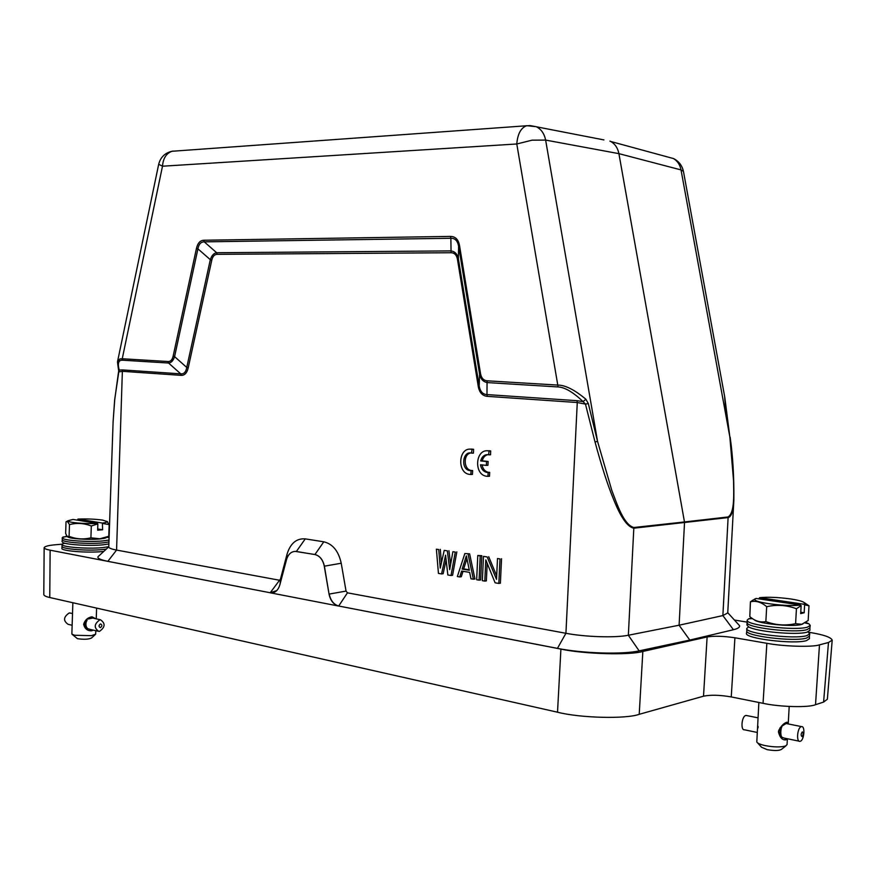<?xml version="1.0" encoding="UTF-8"?>
<svg xmlns="http://www.w3.org/2000/svg" width="876" height="876" viewBox="0 0 876 876"><rect width="100%" height="100%" fill="white"/><g stroke="black" fill="none" stroke-linecap="round" stroke-linejoin="round"><path stroke-width="1.31" d="M472.055 449.355L470.357 449.136C458.378 448.271 457.195 472.58 469.109 474.321L470.894 474.474L471.069 470.62L469.503 470.522C460.535 469.131 462.583 450.724 471.463 453.056L472.055 449.355L473.609 449.289L471.047 449.114M471.868 453.166L473.434 453.111L473.609 449.289M469.711 470.565L471.069 470.445C463.393 469.339 463.196 453.91 470.85 452.958M471.069 470.62L472.635 470.532L471.277 470.478M470.894 474.474L472.46 474.387L472.635 470.532M470.357 449.136L471.912 449.081M486.552 461.521L480.672 460.918C482.019 456.352 484.647 454.283 488.556 454.732L489.147 450.987L487.417 450.768C475.241 449.892 474.015 474.387 486.136 476.183L487.965 476.336L488.151 472.449L486.541 472.35C483.245 471.43 481.231 468.901 480.497 464.762L486.366 465.375L486.552 461.521L488.107 461.455L482.227 460.842C483.136 457.381 485.019 455.312 487.888 454.633M486.366 465.375L487.932 465.298L488.107 461.455M488.151 472.449L489.706 472.361L489.52 476.248L487.965 476.336M489.388 472.372L488.096 472.263C484.877 471.376 482.884 468.934 482.096 464.926M487.417 450.768L488.041 450.746M489.147 450.987L490.702 450.932L488.972 450.713M488.972 454.841L490.527 454.775L490.702 450.932M480.672 460.918L482.227 460.842M673.513 158.556C678.867 161.272 682.174 165.564 683.455 171.422L681.024 169.911C680.006 164.71 677.466 160.921 673.414 158.545L610.846 141.518M603.903 139.908L536.386 126.79C541.237 129.21 544.314 133.645 545.628 140.083L532.06 140.171L516.785 143.982L162.498 166.21L158.687 164.272L117.581 361.438L119.968 358.897L122.246 358.755L122.651 360.211C118.523 359.916 117.384 363.212 119.224 370.099L118.446 369.278L117.483 361.952M93.327 630.14L91.531 630.808C87.359 630.906 84.731 628.716 83.625 624.238C85.027 619.967 87.819 617.481 92.002 616.803L95.692 618.73M72.861 602.732L71.865 634.049L74.46 635.253L91.356 635.669L95.648 634.213L95.823 630.72M72.281 634.465L77.449 638.692C83.976 639.622 88.684 639.381 91.564 637.98L95.21 634.618M71.011 613.222L69.182 612.981C63.411 617 63.061 620.788 68.142 624.336L72.106 625.245M88.213 619.003L92.736 618.073M99.875 619.825L100.488 619.803C105.58 623.351 105.251 627.205 99.481 631.366L98.813 631.399C93.743 627.818 94.093 623.953 99.875 619.825M100.51 623.92C102.35 624.884 102.306 626.132 100.379 627.632C98.539 626.658 98.583 625.42 100.51 623.92M787.086 738.676L785.903 739.859C782.367 740.253 779.892 737.614 778.457 731.942C780.505 726.587 783.319 723.346 786.9 722.218L788.28 722.919L788.115 723.904M758.868 702.475L756.798 742.005C757.543 743.33 760.324 744.523 765.131 745.596C773.88 747.217 780.691 747.337 785.564 745.98L787.053 744.644L787.382 738.731M757.598 742.892L761.54 747.228L767.113 749.637C774.526 750.918 779.355 750.798 781.6 749.276L786.013 745.783M746.834 715.582L745.662 715.506C741.654 716.48 740.472 730.485 744.458 729.796L757.291 732.467M782.706 725.098L782.235 725.974L786.101 723.499M801.168 726.708L801.551 726.62C805.372 725.865 804.201 740.121 800.346 741.249L799.941 741.348C796.109 742.092 797.313 727.748 801.168 726.708M802.296 731.92C803.533 732.982 803.434 734.548 802.022 736.606C800.784 735.544 800.872 733.989 802.296 731.92M746.483 633.304L746.812 630.917C744.742 635.998 794.171 642.042 806.5 638.089L809.424 636.184L809.479 638.659L806.533 640.597C794.083 644.627 744.129 638.451 746.483 633.304L746.494 633.217M748.586 626.92L746.757 628.464C744.666 633.523 794.423 639.568 806.818 635.637L809.752 633.775L807.99 631.87M758.813 598.845L759.634 597.673C768.011 596.874 778.282 597.301 790.47 598.932C799.12 600.257 803.883 601.67 804.759 603.159L803.861 604.232L804.617 604.812L804.168 612.762L800.686 613.605L801.135 605.623L796.437 608.732L795.594 623.668C785.498 625.891 775.588 625.19 765.854 621.588C760.258 622.716 754.904 621.051 749.812 616.584L750.436 601.801L755.265 598.779M802.876 623.953L801.31 624.5C792.441 627.172 757.258 623.57 754.28 619.737M804.497 602.765L808.997 605.787L808.165 620.515L801.792 624.292L795.594 623.668M809.95 630.205L809.895 627.829L806.982 629.647C794.652 633.468 745.191 627.534 747.261 622.617L747.261 622.584M751.619 618.007L748.684 618.806L747.206 620.164C745.115 625.059 794.904 630.994 807.3 627.194L810.234 625.398L808.898 623.789L805.745 622.409M809.95 630.293L807.015 632.165C796.602 635.418 755.495 631.585 748.487 626.767L746.954 624.927M108.942 541.97L102.689 542.879C87.863 544.368 61.287 542.277 62.295 539.736L62.076 541.664L62.864 542.507C66.565 544.784 89.768 546.153 102.722 544.861L108.865 543.974M66.806 536.035L62.207 537.776C61.189 540.317 87.939 542.408 102.853 540.93L109.007 540.054M77.504 520.169L77.953 519.074C87.272 518.745 95.495 519.085 102.623 520.103L107.124 521.559C107.266 522.151 105.689 522.654 102.404 523.049L102.602 529.783L97.652 530.188L97.871 523.87L91.312 525.994L90.907 537.809L99.82 538.795L108.766 536.276L106.565 537.36C106.106 538.05 103.773 538.587 99.557 538.97C88.673 540.021 69.171 538.718 67.671 536.857M103.784 551.409L102.492 551.541C87.523 553.139 60.707 550.971 61.857 548.31L62.065 546.383C61.068 549 87.633 551.114 102.459 549.559L106.292 549.099M64.353 543.076L61.977 544.423C60.97 547.04 87.709 549.153 102.623 547.61L108.777 546.712M102.602 529.783L97.696 528.962M73.004 519.435L97.455 523.432C84.852 524.122 66.642 522.446 68.01 520.749L73.004 519.435M102.404 523.049L77.953 519.074M91.312 525.994C84.118 523.18 76.847 522.709 69.489 524.582L67.2 521.187L66.028 521.811L65.645 533.44L67.025 536.342L69.094 536.364L69.489 524.582M106.927 521.308L109.171 524.593L102.81 523.487M90.907 537.809C83.548 539.638 76.278 539.156 69.094 536.364M108.766 536.276L109.171 524.593M469.24 569.783L463.678 568.885L466.952 558.68M479.183 385.998L479.577 374.052L458.619 246.167L458.367 258.781L457.458 259.307C456.67 255.025 454.535 252.835 451.063 252.737L450.866 238.272L204.25 241.853L216.679 252.737L217.095 254.336C214.456 254.445 212.682 256.383 211.795 260.117L210.317 259.679L197.921 248.85L174.587 356.631L186.752 367.449L188.198 367.92C187.004 373.001 184.65 375.475 181.146 375.355L122.815 371.347L118.797 371.851L119.224 370.099L122.41 369.913L180.752 373.855C183.971 374.129 185.964 371.993 186.752 367.449L210.317 259.679C211.674 255.474 213.788 253.153 216.679 252.737L450.68 250.908C454.808 251.324 457.371 253.952 458.367 258.781L479.183 385.998C480.179 391.495 482.775 394.353 486.968 394.583L487.078 380.808L557.76 385.079C565.272 385.09 574.645 389.809 585.88 399.237L583.077 401.613C573.156 392.174 564.834 387.28 558.1 386.94L487.439 382.604C483.224 381.914 480.606 379.067 479.577 374.052L480.53 373.658C481.34 378.038 483.519 380.425 487.078 380.808M181.146 375.355L180.752 373.855L168.542 363.025C171.247 362.839 173.262 360.704 174.587 356.631L173.141 356.16L196.454 248.412L197.921 248.85C198.753 244.207 200.856 241.875 204.239 241.864L203.823 240.243L450.483 236.4L450.866 238.261C455.005 238.162 457.59 240.791 458.608 246.167L459.539 245.63L480.53 373.658M450.483 236.4C455.389 236.454 458.411 239.531 459.539 245.63M196.454 248.412C197.669 243.156 200.122 240.44 203.823 240.243M122.651 360.211L168.542 363.025L168.137 361.525C170.612 361.591 172.276 359.806 173.141 356.16M462.112 569.093L466.36 555.833L469.339 570.254L462.112 569.093L463.678 568.885M530.122 125.597L536.221 126.724M609.937 141.091L610.802 141.518C615.083 143.971 617.788 148.011 618.905 153.65L681.024 169.911L729.85 436.982L733.562 480.836C733.694 494.108 734.865 512.482 728.142 516.95L684.474 521.954L618.905 153.65L545.628 140.083L597.542 441.351L588.311 403.54L585.88 399.237M724.912 400.682L724.638 396.456M114.712 399.916L113.113 421.564L114.668 399.763L118.797 371.851L118.49 369.409M576.934 400.671L583.077 401.613L585.464 404.099L577.273 402.522L576.934 400.671L486.968 394.583L487.319 396.357C482.391 395.875 479.369 392.558 478.252 386.393L457.458 259.307M441.57 573.933L438.438 573.419L436.39 549.186L438.734 549.548L440.256 568.119L444.209 550.38L447.351 550.862L449.684 569.652L452.881 551.705L455.268 552.066L451.009 575.499L447.844 574.974L445.577 555.187L441.57 573.933L443.136 573.725L446.114 559.841M468.058 554.026L473.401 579.211L470.981 578.806L469.645 572.378L461.619 571.075L459.747 576.945L457.349 576.55L464.849 553.533L469.624 553.84L474.967 578.992L473.401 579.211M479.084 580.153L476.654 579.748L477.77 555.504L480.212 555.888L479.084 580.153L480.65 579.934L481.778 555.691L480.212 555.888M484.811 581.095L482.347 580.689L483.486 556.38L487.176 556.95L496.517 579.365L497.502 558.527L499.988 558.899L498.838 583.427L495.104 582.803L485.797 559.863L484.811 581.095L486.366 580.876L487.187 563.279M588.311 403.54L585.464 404.099L595.023 441.986L597.542 441.351L611.733 490.177C617.252 504.653 623.69 524.604 633.775 527.505L633.819 528.195C627.446 527.045 620.58 517.147 613.222 498.488C607.681 485.074 601.615 466.24 595.023 441.986M725.186 403.737L724.923 399.752M725.153 403.54L729.85 436.982L724.78 397.266L683.455 171.422M118.588 371.555L114.745 399.609M113.113 421.564L108.766 546.963C108.843 548.058 111.449 549.088 116.574 550.073L107.868 561.33L270.312 592.778L276.772 590.566M479.183 386.02L478.252 386.393M438.734 549.548L436.39 549.186M440.31 549.372L441.416 562.907M447.351 550.862L444.209 550.38M448.928 550.686L450.625 564.374M455.268 552.066L452.881 551.705M456.834 551.891L452.574 575.291L451.009 575.499M463.043 571.305L461.313 576.737L459.747 576.945M469.624 553.84L464.849 553.533M481.778 555.691L477.77 555.504M487.176 556.95L483.486 556.38M488.731 556.753L496.681 575.828M499.988 558.899L497.502 558.527M501.543 558.713L500.393 583.197L498.838 583.427M633.775 527.505L684.474 521.954L684.517 522.611L679.097 625.212L628.344 635.242C615.543 637.947 585.387 637.005 565.918 633.293L347.444 592.833L338.694 606.017L557.443 648.371C582.781 653.452 622.65 654.657 639.13 650.868L689.795 640.071L733.431 629.724C737.899 628.639 739.946 627.293 739.563 625.694L737.636 623.57M730.157 437.168L730.146 437.146C732.862 456.221 734.099 477.19 733.869 500.076L733.869 500.087C733.365 510.839 731.471 516.665 728.186 517.574L633.819 528.195L628.344 635.242L639.13 650.868M808.603 632.242L810.552 632.56C823.845 634.782 831.061 637.312 832.2 640.159L827.36 699.212L823.604 702.07L815.523 704.698C808.592 707.764 779.443 706.998 763.04 703.308L731.252 696.935C719.919 694.964 710.677 694.723 703.516 696.19L639.217 714.312C625.902 719.196 580.087 718.035 557.519 712.21L49.768 597.52L50.129 550.183L270.87 592.888C275.173 592.986 278.163 590.304 279.849 584.85L286.507 559.687C288.281 553.982 291.467 551.223 296.055 551.42L314.911 554.563C319.729 555.756 322.85 559.633 324.273 566.203L329.048 594.092C330.471 600.695 333.636 604.681 338.563 606.039L270.18 592.789L280.495 579.003L287.076 554.081C290.46 543.306 296.526 538.236 305.264 538.871L323.791 541.806C332.738 543.952 338.541 551.092 341.224 563.235L346.042 591.092L347.444 592.833M329.048 594.092L324.405 566.192C322.926 559.698 319.806 555.822 315.042 554.541L295.179 551.376M346.042 591.092L329.179 594.07C330.646 600.597 333.822 604.582 338.694 606.017L560.914 649.094C583.591 654.076 629.548 655.39 642.842 651.459L707.118 636.962C714.279 635.801 723.543 636.075 734.92 637.783L731.252 696.935M733.869 500.087L727.748 612.937L722.875 615.576L679.097 625.212L689.795 640.071M99.185 555.647L97.904 556.84C97.455 558.417 100.773 559.906 107.868 561.33M279.083 580.164L116.574 550.073L122.41 369.913M50.129 550.183C46.34 549.46 44.347 548.628 44.15 547.686C44.807 546.285 48.826 545.288 56.206 544.686L62.043 544.193M832.2 640.159L828.477 642.502L819.476 644.856C812.567 647.331 783.341 646.477 766.861 643.302L734.92 637.783M734.427 620.033L747.25 622.146M49.768 597.52C45.979 596.676 43.986 595.691 43.8 594.541L44.15 547.686M808.997 605.787L804.617 604.812M765.854 621.588L766.686 606.696C761.353 602.108 755.933 600.476 750.436 601.801M796.437 608.732C786.681 605.097 776.76 604.418 766.686 606.696M801.135 605.623L800.379 605.042C787.436 607.046 752.09 602.425 754.981 599.184L756.043 598.439L800.379 605.042M803.861 604.232L759.634 597.673M804.168 612.762L800.763 612.247M781.403 736.289L781.074 735.238L781.403 736.289M780.954 734.592L780.834 733.256L780.954 734.592M780.812 732.489L780.899 731.022L780.812 732.489M780.899 730.168L781.184 728.69L780.998 730.212L778.983 729.774M781.403 727.846L781.863 726.511L781.491 727.956L780.231 727.606M758.058 727.868L758.09 726.401M781.228 726.379L781.863 726.511M781.491 727.956L780.166 727.693M779.695 728.394L781.184 728.69M780.998 730.212L778.972 729.796M778.687 730.628L780.79 731.055M778.698 730.562L780.899 731.022M780.702 732.533L778.556 732.084L778.545 731.197M780.845 734.701L779.246 734.373L778.698 732.96L780.834 733.256M778.698 732.96L780.724 733.376M781.304 736.464L779.662 734.942L781.074 735.238M779.717 735.15L780.987 735.413M781.283 736.924L782.016 737.318L781.622 736.749M778.698 732.818L778.567 732.095M779.662 734.942L779.322 734.384M784.064 738.041L782.016 737.318M86.965 627.829L86.45 626.964L86.965 627.829M86.242 626.428L85.99 625.355L86.242 626.428M85.936 624.741L85.968 623.57L85.936 624.741M85.925 622.891L86.253 621.741L86.067 622.935L84.819 622.639L85.366 621.533L86.253 621.741M86.527 621.084L87.107 620.066L86.647 621.183L85.826 620.92L87.107 620.066M86.647 621.183L85.826 620.92M86.067 622.935L84.819 622.639M85.771 624.763L84.589 624.489L84.633 623.318L85.968 623.57M84.633 623.318L85.815 623.592M86.089 626.504L84.731 625.179L85.99 625.355M84.731 625.179L85.837 625.431M86.834 627.961L85.618 626.931L86.45 626.964M85.618 626.931L86.319 627.096M87.063 628.366L87.885 628.716L87.304 628.223M85.454 621.555L85.859 621.007M84.731 623.285L84.895 622.661M84.819 625.081L84.698 624.511M90.075 629.384L87.885 628.716M529.827 125.597L526.213 125.848C520.727 128.224 517.585 134.269 516.785 143.982L558.1 386.94M168.137 361.525L122.246 358.755L162.498 166.21C163.144 158.282 166.32 153.3 172.046 151.263L172.846 151.077M557.443 648.371L565.918 633.293L577.273 402.522L487.319 396.357M451.063 252.737L217.095 254.336M211.795 260.117L188.198 367.92M728.142 516.95L722.875 615.576L733.431 629.724M305.264 538.871L296.373 551.475M286.682 559.063L287.076 554.081M323.791 541.806L314.911 554.563M341.224 563.235L324.273 566.203M280.495 579.003L280.046 584.117M766.861 643.302L763.04 703.308M703.516 696.19L707.118 636.962M639.217 714.312L642.842 651.459M557.519 712.21L560.914 649.094M823.604 702.07L828.477 642.502M815.523 704.698L819.476 644.856M785.903 739.859L784.655 738.172M785.312 723.51L786.9 722.218M778.534 731.351L778.457 731.942M91.531 630.808L90.863 629.57M91.137 617.876L92.002 616.803M84.567 623.909L83.625 624.238M469.503 470.522L471.069 470.445M486.541 472.35L488.096 472.263M536.123 126.692L527.199 125.717L172.046 151.263C165.016 152.884 160.571 157.176 158.72 164.119M96.601 608.097L96.24 618.85M69.795 612.948L72.5 613.55M91.706 617.843L100.488 619.803M789.199 706.472L788.28 722.831M746.045 715.429L758.025 717.838M785.652 723.412L801.551 726.62M809.424 636.228L809.742 633.874M809.895 627.851L810.223 625.486M747.206 620.252L746.943 625.015M62.065 546.383L61.988 544.467M65.153 543.295L62.897 543.569M68.01 520.749L67.2 521.187M107.124 521.559L107.693 521.888M62.295 539.736L62.207 537.82M109.095 537.612L106.741 537.273M67.222 536.55L62.93 537.032M108.777 546.81L97.904 556.84M727.759 612.696L739.563 625.694M808.898 623.789L804.945 622.924M752.462 618.609L748.684 618.806M804.759 603.159L808.438 605.557M754.981 599.184L752.221 600.465M746.812 630.917L746.757 628.552M783.9 738.008L799.186 741.195M89.965 629.362L97.597 631.125"/></g></svg>
